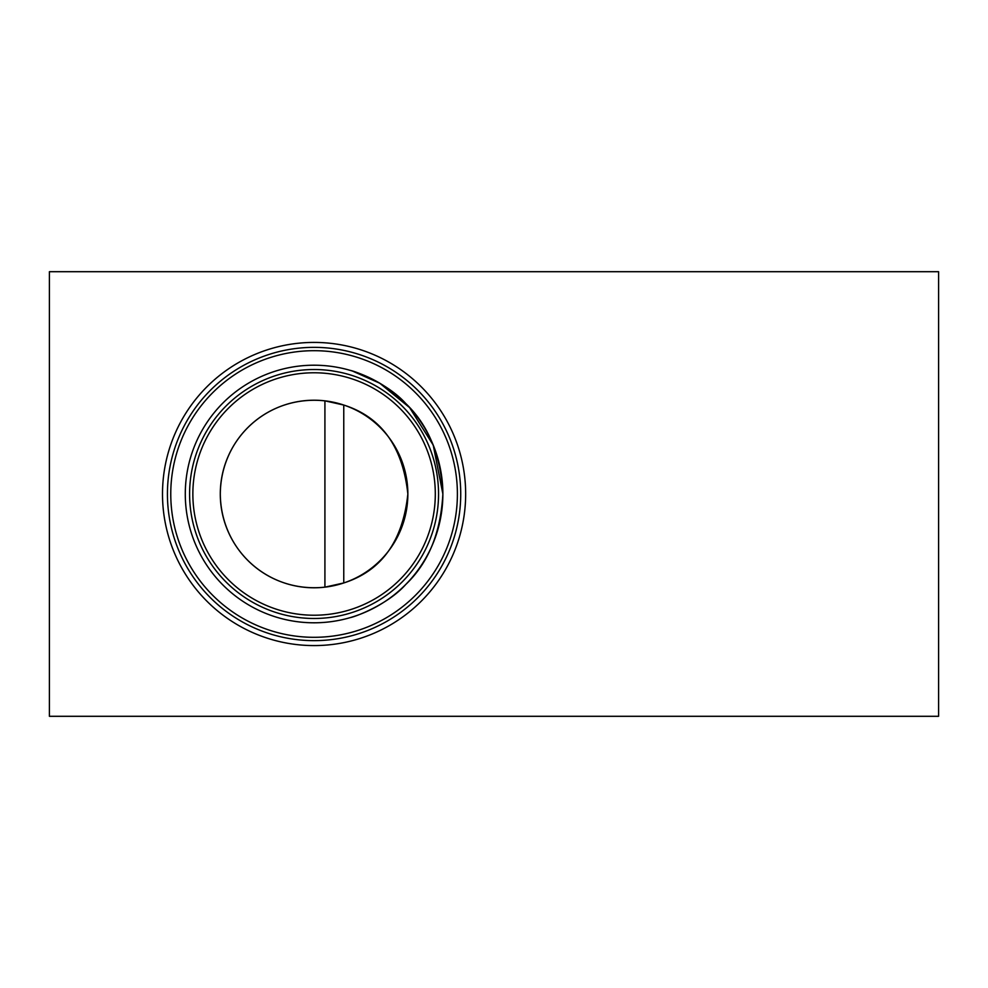 <?xml version="1.0" encoding="UTF-8"?>
<svg xmlns="http://www.w3.org/2000/svg" width="988" height="988" viewBox="0 0 988 988"><rect width="100%" height="100%" fill="white"/><g stroke="black" fill="none" stroke-linecap="round" stroke-linejoin="round"><path stroke-width="1.48" d="M343.762 405.043L324.916 400.844L324.916 587.156L343.762 582.957C381.393 570.99 402.758 541.338 407.859 494A93.786 93.786 0 0 0 314.073 400.214A93.786 93.786 0 0 0 220.287 494A93.786 93.786 0 0 0 314.073 587.786A93.786 93.786 0 0 0 407.859 494C402.734 446.638 381.38 416.985 343.762 405.043L343.762 582.957M324.916 400.844C268.551 394.768 220.769 437.536 220.299 494C220.83 550.415 268.427 593.232 324.916 587.156M352.531 371.08L379.725 383.196L409.575 407.575L433.226 445.082L442.871 494C440.747 532.779 428.372 562.925 405.784 584.439C387.926 604.557 355.322 616.796 350.098 617.648C355.495 616.71 387.864 604.594 405.784 584.427C428.409 562.851 440.772 532.705 442.871 494A128.798 128.798 0 0 0 314.073 365.202A128.798 128.798 0 0 0 185.287 494A128.798 128.798 0 0 0 314.073 622.798A128.798 128.798 0 0 0 442.871 494C440.697 455.135 428.335 424.988 405.784 403.573C387.704 383.282 355.532 371.327 350.098 370.352M192.858 494A121.228 121.228 0 0 0 314.073 615.228A121.228 121.228 0 0 0 435.3 494A121.228 121.228 0 0 0 314.073 372.772A121.228 121.228 0 0 0 192.858 494A121.228 121.228 0 0 1 314.073 372.772A121.228 121.228 0 0 1 435.3 494M457.395 494A143.309 143.309 0 0 0 314.073 350.691A143.309 143.309 0 0 0 170.763 494A143.309 143.309 0 0 0 314.073 637.309A143.309 143.309 0 0 0 457.395 494M460.729 494A146.644 146.644 0 0 0 314.073 347.356A146.644 146.644 0 0 0 167.429 494A146.644 146.644 0 0 0 314.073 640.644A146.644 146.644 0 0 0 460.729 494M465.657 494A151.584 151.584 0 0 0 314.073 342.416A151.584 151.584 0 0 0 162.501 494A151.584 151.584 0 0 0 314.073 645.584A151.584 151.584 0 0 0 465.657 494M938.6 716.3L49.4 716.3L49.4 271.7L938.6 271.7L938.6 716.3M189.597 494A124.476 124.476 0 0 0 314.073 618.476A124.476 124.476 0 0 0 438.549 494A124.476 124.476 0 0 0 314.073 369.524A124.476 124.476 0 0 0 189.597 494"/></g></svg>
